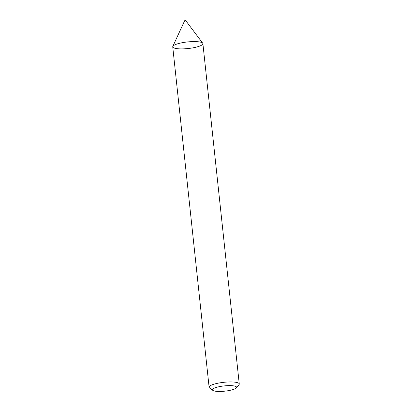 <?xml version="1.0" encoding="UTF-8"?>
<svg xmlns="http://www.w3.org/2000/svg" width="412" height="412" viewBox="0 0 412 412"><rect width="100%" height="100%" fill="white"/><g stroke="black" fill="none" stroke-linecap="round" stroke-linejoin="round"><path stroke-width="0.62" d="M212.808 390.385L209.569 387.903A15.162 3.306 -6.1 0 1 209.111 387.208L172.736 46.844A15.162 3.306 -6.1 0 1 183.876 42.426A15.162 3.306 -6.1 0 1 202.889 43.62L239.264 383.984A15.162 3.306 -6.1 0 1 238.96 384.762L236.318 387.872A12.128 2.647 -6.1 0 1 224.782 391.168A12.128 2.647 -6.1 0 1 212.808 390.385A12.128 2.647 -6.1 0 1 221.352 386.291A12.128 2.647 -6.1 0 1 236.318 387.872M209.111 387.208A15.162 3.306 -6.1 0 1 220.25 382.789A15.162 3.306 -6.1 0 1 239.264 383.984M172.819 46.407L184.627 20.749L185.045 20.6L185.75 20.631L202.719 43.214A15.162 3.306 -6.1 0 1 188.166 48.523A15.162 3.306 -6.1 0 1 172.819 46.407A15.162 3.306 -6.1 0 1 183.876 42.426A15.162 3.306 -6.1 0 1 202.719 43.214"/></g></svg>
